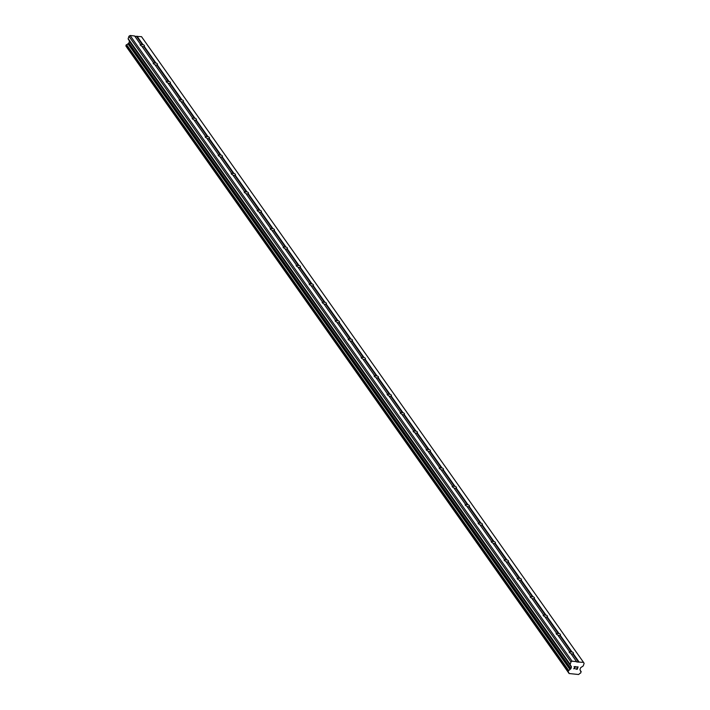 <?xml version="1.0" encoding="UTF-8"?>
<svg xmlns="http://www.w3.org/2000/svg" width="710" height="710" viewBox="0 0 710 710"><rect width="100%" height="100%" fill="white"/><g stroke="black" fill="none" stroke-linecap="round" stroke-linejoin="round"><path stroke-width="1.06" d="M576.6 661.658L572.1 661.196L570.955 661.951L570.174 664.365A0.639 0.515 -35.2 0 0 570.21 664.773L571.39 666.628A0.639 0.515 -35.2 0 1 571.426 667.036L570.92 668.607A0.639 0.515 -35.2 0 1 570.627 668.98L569.926 669.459A1.526 1.234 -35.2 0 1 568.559 670.364L568.08 671.855A1.526 1.234 -35.2 0 1 568.79 673.009L569.109 673.533L578.606 674.5L579.227 674.074A1.526 1.234 -35.2 0 1 580.611 673.133L581.099 671.642A1.526 1.234 -35.2 0 1 580.389 670.524L580.026 669.938A0.639 0.515 -35.2 0 1 579.99 669.53L580.496 667.968A0.639 0.515 -35.2 0 1 580.789 667.586L583.043 666.087A0.639 0.515 -35.2 0 0 583.336 665.705L584.117 663.3L583.522 662.359L576.813 661.977L570.707 653.306A2.236 0.896 -162.1 0 1 569.305 652.375A2.236 0.896 -162.1 0 1 569.189 651.886A2.236 0.896 -162.1 0 1 569.5 651.594L557.705 634.909A2.236 0.896 -162.1 0 1 556.303 633.968A2.236 0.896 -162.1 0 1 556.187 633.489A2.236 0.896 -162.1 0 1 556.498 633.196L544.712 616.502A2.236 0.896 -162.1 0 1 543.31 615.57A2.236 0.896 -162.1 0 1 543.185 615.082A2.236 0.896 -162.1 0 1 543.496 614.789L531.71 598.104A2.236 0.896 -162.1 0 1 530.308 597.163A2.236 0.896 -162.1 0 1 530.184 596.684A2.236 0.896 -162.1 0 1 530.494 596.391L518.708 579.697A2.236 0.896 -162.1 0 1 517.306 578.756A2.236 0.896 -162.1 0 1 517.182 578.277A2.236 0.896 -162.1 0 1 517.501 577.984L505.706 561.299A2.236 0.896 -162.1 0 1 504.304 560.359A2.236 0.896 -162.1 0 1 504.189 559.879A2.236 0.896 -162.1 0 1 504.499 559.578L492.713 542.893A2.236 0.896 -162.1 0 1 491.302 541.952A2.236 0.896 -162.1 0 1 491.187 541.473A2.236 0.896 -162.1 0 1 491.497 541.18L479.711 524.495A2.236 0.896 -162.1 0 1 478.309 523.554A2.236 0.896 -162.1 0 1 478.185 523.075A2.236 0.896 -162.1 0 1 478.496 522.773L466.71 506.088A2.236 0.896 -162.1 0 1 465.307 505.147A2.236 0.896 -162.1 0 1 465.183 504.668A2.236 0.896 -162.1 0 1 465.503 504.375L453.708 487.681A2.236 0.896 -162.1 0 1 452.305 486.749A2.236 0.896 -162.1 0 1 452.181 486.261A2.236 0.896 -162.1 0 1 452.501 485.968L440.706 469.283A2.236 0.896 -162.1 0 1 439.304 468.343A2.236 0.896 -162.1 0 1 439.188 467.863A2.236 0.896 -162.1 0 1 439.499 467.57L427.713 450.877A2.236 0.896 -162.1 0 1 426.311 449.945A2.236 0.896 -162.1 0 1 426.186 449.457A2.236 0.896 -162.1 0 1 426.497 449.164L414.711 432.479A2.236 0.896 -162.1 0 1 413.309 431.538A2.236 0.896 -162.1 0 1 413.184 431.059A2.236 0.896 -162.1 0 1 413.495 430.766L401.709 414.072A2.236 0.896 -162.1 0 1 400.307 413.131A2.236 0.896 -162.1 0 1 400.183 412.652A2.236 0.896 -162.1 0 1 400.502 412.359L388.707 395.674A2.236 0.896 -162.1 0 1 387.305 394.733A2.236 0.896 -162.1 0 1 387.19 394.254A2.236 0.896 -162.1 0 1 387.5 393.961L375.714 377.267A2.236 0.896 -162.1 0 1 374.303 376.327A2.236 0.896 -162.1 0 1 374.188 375.847A2.236 0.896 -162.1 0 1 374.498 375.555L362.712 358.87A2.236 0.896 -162.1 0 1 361.31 357.929A2.236 0.896 -162.1 0 1 361.186 357.45A2.236 0.896 -162.1 0 1 361.496 357.148L349.711 340.463A2.236 0.896 -162.1 0 1 348.308 339.522A2.236 0.896 -162.1 0 1 348.184 339.043A2.236 0.896 -162.1 0 1 348.495 338.75L336.709 322.056A2.236 0.896 -162.1 0 1 335.306 321.124A2.236 0.896 -162.1 0 1 335.182 320.636A2.236 0.896 -162.1 0 1 335.502 320.343L323.707 303.658A2.236 0.896 -162.1 0 1 322.305 302.717A2.236 0.896 -162.1 0 1 322.189 302.238A2.236 0.896 -162.1 0 1 322.5 301.945L310.714 285.251A2.236 0.896 -162.1 0 1 309.303 284.32A2.236 0.896 -162.1 0 1 309.187 283.831A2.236 0.896 -162.1 0 1 309.498 283.538L297.712 266.853A2.236 0.896 -162.1 0 1 296.31 265.913A2.236 0.896 -162.1 0 1 296.185 265.433A2.236 0.896 -162.1 0 1 296.496 265.141L284.71 248.447A2.236 0.896 -162.1 0 1 283.308 247.515A2.236 0.896 -162.1 0 1 283.183 247.027A2.236 0.896 -162.1 0 1 283.503 246.734L271.708 230.049A2.236 0.896 -162.1 0 1 270.306 229.108A2.236 0.896 -162.1 0 1 270.182 228.629A2.236 0.896 -162.1 0 1 270.501 228.336L258.706 211.642A2.236 0.896 -162.1 0 1 257.304 210.701A2.236 0.896 -162.1 0 1 257.189 210.222A2.236 0.896 -162.1 0 1 257.499 209.929L245.713 193.244A2.236 0.896 -162.1 0 1 244.311 192.303A2.236 0.896 -162.1 0 1 244.187 191.824A2.236 0.896 -162.1 0 1 244.497 191.523L232.711 174.837A2.236 0.896 -162.1 0 1 231.309 173.897A2.236 0.896 -162.1 0 1 231.185 173.417A2.236 0.896 -162.1 0 1 231.495 173.125L219.709 156.44A2.236 0.896 -162.1 0 1 218.307 155.499A2.236 0.896 -162.1 0 1 218.183 155.02A2.236 0.896 -162.1 0 1 218.502 154.718L206.708 138.033A2.236 0.896 -162.1 0 1 205.305 137.092A2.236 0.896 -162.1 0 1 205.19 136.613A2.236 0.896 -162.1 0 1 205.501 136.32L193.715 119.626A2.236 0.896 -162.1 0 1 192.303 118.694A2.236 0.896 -162.1 0 1 192.188 118.206A2.236 0.896 -162.1 0 1 192.499 117.913L180.713 101.228A2.236 0.896 -162.1 0 1 179.31 100.287A2.236 0.896 -162.1 0 1 179.186 99.808A2.236 0.896 -162.1 0 1 179.497 99.515L167.711 82.821A2.236 0.896 -162.1 0 1 166.309 81.89A2.236 0.896 -162.1 0 1 166.184 81.401A2.236 0.896 -162.1 0 1 166.495 81.109L154.709 64.424A2.236 0.896 -162.1 0 1 153.307 63.483A2.236 0.896 -162.1 0 1 153.182 63.004A2.236 0.896 -162.1 0 1 153.502 62.711L141.707 46.017A2.236 0.896 -162.1 0 1 140.305 45.076A2.236 0.896 -162.1 0 1 140.19 44.597A2.236 0.896 -162.1 0 1 140.5 44.304L140.633 44.526A2.236 0.896 -162.1 0 1 142.444 44.712L142.914 44.553A2.236 0.896 -162.1 0 1 144.316 45.493A2.236 0.896 -162.1 0 1 144.432 45.972A2.236 0.896 -162.1 0 1 144.121 46.265L143.802 46.629A2.236 0.896 -162.1 0 1 142.018 46.452M153.502 62.711L153.635 62.933A2.236 0.896 -162.1 0 1 155.446 63.119L155.907 62.95A2.236 0.896 -162.1 0 1 157.318 63.891A2.236 0.896 -162.1 0 1 157.434 64.37A2.236 0.896 -162.1 0 1 157.123 64.672L156.795 65.027A2.236 0.896 -162.1 0 1 155.02 64.858M166.495 81.109L166.637 81.331A2.236 0.896 -162.1 0 1 168.447 81.517L168.909 81.357A2.236 0.896 -162.1 0 1 170.311 82.298A2.236 0.896 -162.1 0 1 170.435 82.777A2.236 0.896 -162.1 0 1 170.125 83.07L169.796 83.434A2.236 0.896 -162.1 0 1 168.013 83.256M179.497 99.515L179.639 99.737A2.236 0.896 -162.1 0 1 181.44 99.924L181.911 99.755A2.236 0.896 -162.1 0 1 183.313 100.696A2.236 0.896 -162.1 0 1 183.437 101.184A2.236 0.896 -162.1 0 1 183.118 101.477L182.798 101.832A2.236 0.896 -162.1 0 1 181.014 101.663M192.499 117.913L192.632 118.135A2.236 0.896 -162.1 0 1 194.442 118.321L194.913 118.162A2.236 0.896 -162.1 0 1 196.315 119.102A2.236 0.896 -162.1 0 1 196.439 119.582A2.236 0.896 -162.1 0 1 196.12 119.875L195.8 120.238A2.236 0.896 -162.1 0 1 194.016 120.061M205.501 136.32L205.634 136.542A2.236 0.896 -162.1 0 1 207.444 136.728L207.915 136.569A2.236 0.896 -162.1 0 1 209.317 137.5A2.236 0.896 -162.1 0 1 209.432 137.988A2.236 0.896 -162.1 0 1 209.122 138.281L208.793 138.645A2.236 0.896 -162.1 0 1 207.018 138.468M218.502 154.718L218.636 154.94A2.236 0.896 -162.1 0 1 220.446 155.126L220.908 154.966A2.236 0.896 -162.1 0 1 222.31 155.907A2.236 0.896 -162.1 0 1 222.434 156.386A2.236 0.896 -162.1 0 1 222.123 156.679L221.795 157.043A2.236 0.896 -162.1 0 1 220.02 156.866M231.495 173.125L231.637 173.346A2.236 0.896 -162.1 0 1 233.448 173.533L233.909 173.373A2.236 0.896 -162.1 0 1 235.312 174.305A2.236 0.896 -162.1 0 1 235.436 174.793A2.236 0.896 -162.1 0 1 235.125 175.086L234.797 175.45A2.236 0.896 -162.1 0 1 233.013 175.272M244.497 191.523L244.63 191.753A2.236 0.896 -162.1 0 1 246.441 191.931L246.911 191.771A2.236 0.896 -162.1 0 1 248.314 192.712A2.236 0.896 -162.1 0 1 248.438 193.191A2.236 0.896 -162.1 0 1 248.118 193.484L247.799 193.848A2.236 0.896 -162.1 0 1 246.015 193.67M257.499 209.929L257.632 210.151A2.236 0.896 -162.1 0 1 259.443 210.337L259.913 210.178A2.236 0.896 -162.1 0 1 261.315 211.118A2.236 0.896 -162.1 0 1 261.431 211.598A2.236 0.896 -162.1 0 1 261.12 211.891L260.801 212.254A2.236 0.896 -162.1 0 1 259.017 212.077M270.501 228.336L270.634 228.558A2.236 0.896 -162.1 0 1 272.445 228.744L272.915 228.576A2.236 0.896 -162.1 0 1 274.317 229.516A2.236 0.896 -162.1 0 1 274.433 229.996A2.236 0.896 -162.1 0 1 274.122 230.297L273.794 230.652A2.236 0.896 -162.1 0 1 272.019 230.475M283.503 246.734L283.636 246.956A2.236 0.896 -162.1 0 1 285.447 247.142L285.908 246.982A2.236 0.896 -162.1 0 1 287.31 247.923A2.236 0.896 -162.1 0 1 287.435 248.402A2.236 0.896 -162.1 0 1 287.124 248.695L286.796 249.059A2.236 0.896 -162.1 0 1 285.012 248.882M296.496 265.141L296.638 265.363A2.236 0.896 -162.1 0 1 298.448 265.549L298.91 265.38A2.236 0.896 -162.1 0 1 300.312 266.321A2.236 0.896 -162.1 0 1 300.436 266.8A2.236 0.896 -162.1 0 1 300.126 267.102L299.798 267.457A2.236 0.896 -162.1 0 1 298.014 267.288M309.498 283.538L309.631 283.76A2.236 0.896 -162.1 0 1 311.442 283.947L311.912 283.787A2.236 0.896 -162.1 0 1 313.314 284.728A2.236 0.896 -162.1 0 1 313.438 285.207A2.236 0.896 -162.1 0 1 313.119 285.5L312.799 285.864A2.236 0.896 -162.1 0 1 311.015 285.686M322.5 301.945L322.633 302.167A2.236 0.896 -162.1 0 1 324.443 302.353L324.914 302.194A2.236 0.896 -162.1 0 1 326.316 303.126A2.236 0.896 -162.1 0 1 326.431 303.614A2.236 0.896 -162.1 0 1 326.121 303.907L325.801 304.27A2.236 0.896 -162.1 0 1 324.017 304.093M335.502 320.343L335.635 320.565A2.236 0.896 -162.1 0 1 337.445 320.751L337.907 320.592A2.236 0.896 -162.1 0 1 339.318 321.532A2.236 0.896 -162.1 0 1 339.433 322.012A2.236 0.896 -162.1 0 1 339.123 322.305L338.794 322.668A2.236 0.896 -162.1 0 1 337.019 322.491M348.495 338.75L348.637 338.972A2.236 0.896 -162.1 0 1 350.447 339.158L350.909 338.998A2.236 0.896 -162.1 0 1 352.311 339.93A2.236 0.896 -162.1 0 1 352.435 340.418A2.236 0.896 -162.1 0 1 352.124 340.711L351.796 341.075A2.236 0.896 -162.1 0 1 350.012 340.898M361.496 357.148L361.639 357.378A2.236 0.896 -162.1 0 1 363.44 357.556L363.911 357.396A2.236 0.896 -162.1 0 1 365.313 358.337A2.236 0.896 -162.1 0 1 365.437 358.816A2.236 0.896 -162.1 0 1 365.117 359.109L364.798 359.473A2.236 0.896 -162.1 0 1 363.014 359.295M374.498 375.555L374.631 375.776A2.236 0.896 -162.1 0 1 376.442 375.963L376.912 375.803A2.236 0.896 -162.1 0 1 378.315 376.744A2.236 0.896 -162.1 0 1 378.439 377.223A2.236 0.896 -162.1 0 1 378.119 377.516L377.8 377.88A2.236 0.896 -162.1 0 1 376.016 377.702M387.5 393.961L387.633 394.183A2.236 0.896 -162.1 0 1 389.444 394.361L389.914 394.201A2.236 0.896 -162.1 0 1 391.317 395.142A2.236 0.896 -162.1 0 1 391.432 395.621A2.236 0.896 -162.1 0 1 391.121 395.914L390.793 396.278A2.236 0.896 -162.1 0 1 389.018 396.1M400.502 412.359L400.635 412.581A2.236 0.896 -162.1 0 1 402.446 412.767L402.907 412.608A2.236 0.896 -162.1 0 1 404.309 413.548A2.236 0.896 -162.1 0 1 404.434 414.028A2.236 0.896 -162.1 0 1 404.123 414.32L403.795 414.684A2.236 0.896 -162.1 0 1 402.02 414.507M413.495 430.766L413.637 430.988A2.236 0.896 -162.1 0 1 415.448 431.174L415.909 431.005A2.236 0.896 -162.1 0 1 417.311 431.946A2.236 0.896 -162.1 0 1 417.436 432.425A2.236 0.896 -162.1 0 1 417.125 432.727L416.797 433.082A2.236 0.896 -162.1 0 1 415.013 432.914M426.497 449.164L426.63 449.386A2.236 0.896 -162.1 0 1 428.441 449.572L428.911 449.412A2.236 0.896 -162.1 0 1 430.313 450.353A2.236 0.896 -162.1 0 1 430.438 450.832A2.236 0.896 -162.1 0 1 430.118 451.125L429.798 451.489A2.236 0.896 -162.1 0 1 428.015 451.311M439.499 467.57L439.632 467.792A2.236 0.896 -162.1 0 1 441.442 467.979L441.913 467.81A2.236 0.896 -162.1 0 1 443.315 468.751A2.236 0.896 -162.1 0 1 443.43 469.239A2.236 0.896 -162.1 0 1 443.12 469.532L442.8 469.896A2.236 0.896 -162.1 0 1 441.017 469.718M452.501 485.968L452.634 486.19A2.236 0.896 -162.1 0 1 454.444 486.377L454.915 486.217A2.236 0.896 -162.1 0 1 456.317 487.158A2.236 0.896 -162.1 0 1 456.432 487.637A2.236 0.896 -162.1 0 1 456.122 487.93L455.793 488.294A2.236 0.896 -162.1 0 1 454.018 488.116M465.503 504.375L465.636 504.597A2.236 0.896 -162.1 0 1 467.446 504.783L467.908 504.624A2.236 0.896 -162.1 0 1 469.31 505.555A2.236 0.896 -162.1 0 1 469.434 506.044A2.236 0.896 -162.1 0 1 469.124 506.336L468.795 506.7A2.236 0.896 -162.1 0 1 467.011 506.523M478.496 522.773L478.638 522.995A2.236 0.896 -162.1 0 1 480.439 523.181L480.91 523.022A2.236 0.896 -162.1 0 1 482.312 523.962A2.236 0.896 -162.1 0 1 482.436 524.441A2.236 0.896 -162.1 0 1 482.125 524.734L481.797 525.098A2.236 0.896 -162.1 0 1 480.013 524.921M491.497 541.18L491.631 541.402A2.236 0.896 -162.1 0 1 493.441 541.588L493.911 541.428A2.236 0.896 -162.1 0 1 495.314 542.36A2.236 0.896 -162.1 0 1 495.438 542.848A2.236 0.896 -162.1 0 1 495.118 543.141L494.799 543.505A2.236 0.896 -162.1 0 1 493.015 543.327M504.499 559.578L504.632 559.808A2.236 0.896 -162.1 0 1 506.443 559.986L506.913 559.826A2.236 0.896 -162.1 0 1 508.316 560.767A2.236 0.896 -162.1 0 1 508.431 561.246A2.236 0.896 -162.1 0 1 508.12 561.539L507.801 561.903A2.236 0.896 -162.1 0 1 506.017 561.725M517.501 577.984L517.634 578.206A2.236 0.896 -162.1 0 1 519.445 578.393L519.906 578.233A2.236 0.896 -162.1 0 1 521.317 579.174A2.236 0.896 -162.1 0 1 521.433 579.653A2.236 0.896 -162.1 0 1 521.122 579.946L520.794 580.31A2.236 0.896 -162.1 0 1 519.019 580.132M530.494 596.391L530.636 596.613A2.236 0.896 -162.1 0 1 532.447 596.799L532.908 596.631A2.236 0.896 -162.1 0 1 534.31 597.572A2.236 0.896 -162.1 0 1 534.435 598.051A2.236 0.896 -162.1 0 1 534.124 598.352L533.796 598.707A2.236 0.896 -162.1 0 1 532.012 598.53M543.496 614.789L543.638 615.011A2.236 0.896 -162.1 0 1 545.44 615.197L545.91 615.038A2.236 0.896 -162.1 0 1 547.312 615.978A2.236 0.896 -162.1 0 1 547.437 616.457A2.236 0.896 -162.1 0 1 547.117 616.75L546.798 617.114A2.236 0.896 -162.1 0 1 545.014 616.937M556.498 633.196L556.631 633.418A2.236 0.896 -162.1 0 1 558.442 633.604L558.912 633.435A2.236 0.896 -162.1 0 1 560.314 634.376A2.236 0.896 -162.1 0 1 560.438 634.855A2.236 0.896 -162.1 0 1 560.119 635.157L559.799 635.512A2.236 0.896 -162.1 0 1 558.016 635.343M569.5 651.594L569.633 651.816A2.236 0.896 -162.1 0 1 571.443 652.002L571.914 651.842A2.236 0.896 -162.1 0 1 573.316 652.783A2.236 0.896 -162.1 0 1 573.432 653.262A2.236 0.896 -162.1 0 1 573.121 653.555L572.792 653.919A2.236 0.896 -162.1 0 1 571.017 653.741M577.186 669.104L577.496 668.145L577.177 669.104L575.863 669.131L577.292 669.281L575.863 669.131M576.804 668.074L577.541 667.986L577.851 667.018L577.541 667.986M577.851 667.027L576.582 666.894L577.851 667.018M576.582 666.894L578.073 666.885L577.292 669.281L578.064 666.876M575.073 668.421L573.991 668.776M573.716 668.793L575.402 666.77L574.354 667.551M574.053 666.637L575.801 666.646L573.804 668.651L575.792 666.646M125.963 46.079L567.965 671.766L125.963 46.079L126.557 44.668A1.526 1.234 -35.2 0 0 127.933 43.763L128.634 43.283A0.639 0.515 -35.2 0 0 128.927 42.911L129.433 41.349A0.639 0.515 -35.2 0 0 129.389 40.94L128.217 39.077A0.639 0.515 144.8 0 1 128.173 38.668L128.954 36.263L130.099 35.5L134.607 35.962L140.5 44.304M583.522 662.359L141.521 36.672L134.838 36.29M126.797 47.259A1.526 1.234 -35.2 0 1 126.797 47.313L569.109 673.533M572.1 661.196L130.099 35.5M571.443 652.002L559.799 635.512M571.914 651.842L560.119 635.157M558.442 633.604L546.798 617.114M558.912 633.435L547.117 616.75M545.44 615.197L533.796 598.707M545.91 615.038L534.124 598.352M532.447 596.799L520.794 580.31M532.908 596.631L521.122 579.946M519.445 578.393L507.801 561.903M519.906 578.233L508.12 561.539M506.443 559.986L494.799 543.505M506.913 559.826L495.118 543.141M493.441 541.588L481.797 525.098M493.911 541.428L482.125 524.734M480.439 523.181L468.795 506.7M480.91 523.022L469.124 506.336M467.446 504.783L455.793 488.294M467.908 504.624L456.122 487.93M454.444 486.377L442.8 469.896M454.915 486.217L443.12 469.532M441.442 467.979L429.798 451.489M441.913 467.81L430.118 451.125M428.441 449.572L416.797 433.082M428.911 449.412L417.125 432.727M415.448 431.174L403.795 414.684M415.909 431.005L404.123 414.32M402.446 412.767L390.793 396.278M402.907 412.608L391.121 395.914M389.444 394.361L377.8 377.88M389.914 394.201L378.119 377.516M376.442 375.963L364.798 359.473M376.912 375.803L365.117 359.109M363.44 357.556L351.796 341.075M363.911 357.396L352.124 340.711M350.447 339.158L338.794 322.668M350.909 338.998L339.123 322.305M337.445 320.751L325.801 304.27M337.907 320.592L326.121 303.907M324.443 302.353L312.799 285.864M324.914 302.194L313.119 285.5M311.442 283.947L299.798 267.457M311.912 283.787L300.126 267.102M298.448 265.549L286.796 249.059M298.91 265.38L287.124 248.695M285.447 247.142L273.794 230.652M285.908 246.982L274.122 230.297M272.445 228.744L260.801 212.254M272.915 228.576L261.12 211.891M259.443 210.337L247.799 193.848M259.913 210.178L248.118 193.484M246.441 191.931L234.797 175.45M246.911 191.771L235.125 175.086M233.448 173.533L221.795 157.043M233.909 173.373L222.123 156.679M220.446 155.126L208.793 138.645M220.908 154.966L209.122 138.281M207.444 136.728L195.8 120.238M207.915 136.569L196.12 119.875M194.442 118.321L182.798 101.832M194.913 118.162L183.118 101.477M181.44 99.924L169.796 83.434M181.911 99.755L170.125 83.07M168.447 81.517L156.795 65.027M168.909 81.357L157.123 64.672M155.446 63.119L143.802 46.629M155.907 62.95L144.121 46.265M142.444 44.712L136.622 36.467M142.914 44.553L137.021 36.21M570.955 661.951L128.954 36.263M570.077 669.344L128.084 43.647M569.926 669.459L127.933 43.763M568.79 673.009L126.797 47.313M568.816 673.071L126.815 47.375M579.014 661.897L573.121 653.555M578.623 662.164L572.792 653.919M570.174 664.365L128.173 38.668M570.21 664.773L128.217 39.077M571.39 666.628L129.389 40.94M571.426 667.036L129.433 41.349M570.92 668.607L128.927 42.911M570.627 668.98L128.634 43.283M568.559 670.364L126.557 44.668M568.39 670.426L126.398 44.73M568.275 670.497L126.282 44.801M568.133 670.684L126.132 44.996M567.885 671.465L125.883 45.768M567.902 671.669L125.901 45.972M581.206 671.722L580.381 670.551L581.215 671.722M581.099 671.642L580.381 670.622"/></g></svg>

